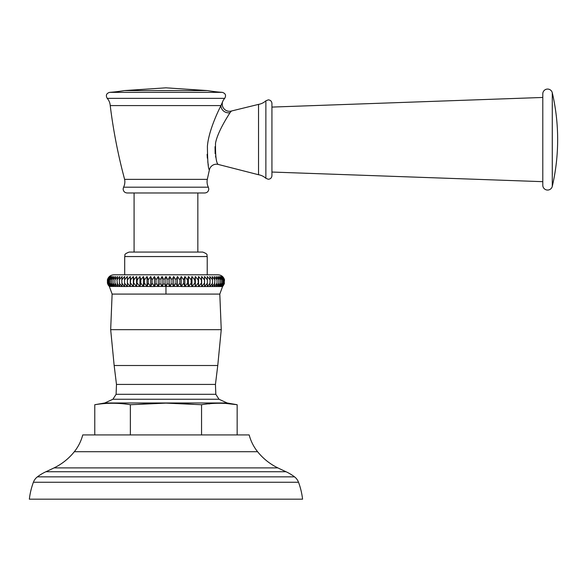 <?xml version="1.0" encoding="UTF-8"?>
<svg xmlns="http://www.w3.org/2000/svg" width="587" height="587" viewBox="0 0 587 587"><rect width="100%" height="100%" fill="white"/><g stroke="black" fill="none" stroke-linecap="round" stroke-linejoin="round"><path stroke-width="0.88" d="M257.59 451.711A58.81 58.81 0 0 0 277.871 467.898A433.125 433.125 0 0 0 286.038 471.75A44.986 44.986 0 0 1 294.527 476.849A12.033 12.033 0 0 1 298.519 482.243A73.126 73.126 0 0 1 302.576 499.17L29.35 499.17A73.126 73.126 0 0 1 33.4 482.243A12.033 12.033 0 0 1 37.399 476.849A44.986 44.986 0 0 1 45.889 471.75A433.125 433.125 0 0 0 54.055 467.898A58.81 58.81 0 0 0 74.336 451.711A44.986 44.986 0 0 0 82.745 434.923L249.174 434.923A44.986 44.986 0 0 0 257.59 451.711L74.336 451.711M201.554 434.923L201.554 404.722C213.426 402.77 225.291 402.77 237.155 404.722L226.516 403.526M237.155 434.923L237.155 404.722L227.14 402.983L104.78 402.983L94.771 404.722C106.636 402.77 118.501 402.77 130.365 404.722L165.96 403.115L201.554 404.722M130.365 434.923L130.365 404.722M94.771 434.923L94.771 404.722M193.813 404.34L179.497 403.482M151.475 403.533L138.106 404.34M209.97 403.775L208.803 403.922M169.819 286.529L167.963 283.147L167.963 279.852L169.819 276.499L169.819 286.529L173.774 286.434L173.664 276.499L171.954 279.852L169.819 276.499M224.036 284.475L224.505 279.852L222.502 276.499L224.505 279.852L222.37 276.499L224.227 279.852L221.974 276.499L223.684 279.852L221.321 276.499L222.869 279.852L220.404 276.499L221.791 279.852L219.237 276.499L220.455 279.852L217.821 276.499L218.856 279.852L216.163 276.499L217.021 279.852L214.27 276.499L214.937 279.852L212.156 276.499L212.633 279.852L209.823 276.499L210.109 279.852L207.284 276.499L207.38 279.852L204.555 276.499L204.459 279.852L201.642 276.499L201.356 279.852L198.567 276.499L198.09 279.852L195.339 276.499L194.671 279.852L191.971 276.499L191.12 279.852L188.486 276.499L187.451 279.852L184.898 276.499L183.68 279.852L181.214 276.499L179.827 279.852L179.827 283.147L177.465 286.529L175.917 283.147L175.917 279.852L173.664 276.499M179.827 283.147L181.214 286.529L222.502 286.529L223.53 285.363M167.963 283.147L165.857 286.434L165.96 276.499L163.964 279.852L162.1 276.499L162.1 286.529L159.972 283.147L159.972 279.852L158.263 276.499L156.01 279.852L154.454 276.499L152.092 279.852L150.705 276.499L148.24 279.852L147.029 276.499L144.475 279.852L143.433 276.499L140.807 279.852L139.948 276.499L137.255 279.852L136.58 276.499L133.836 279.852L133.594 277.629M167.963 279.852L165.96 276.499M163.964 283.147L162.195 286.434L165.857 286.434L163.964 283.147L163.964 279.852M136.742 276.969L136.918 277.651M133.836 279.852L133.352 286.529L133.352 276.499L130.571 279.852L130.343 276.925M130.351 276.983L130.424 277.644M130.483 278.297L130.534 279.141M130.571 279.852L130.277 286.529L130.277 276.499L127.467 279.852L127.423 277.798M109.417 276.499L107.421 279.852L109.417 276.499M127.467 279.852L127.372 286.529L127.372 276.499L124.539 279.852L124.642 276.499L121.81 279.852L122.103 276.499L119.286 279.852L119.77 276.499L116.982 279.852L117.649 276.499L114.905 279.852L115.756 276.499L113.064 279.852L114.098 276.499L111.471 279.852L112.682 276.499L110.129 279.852L111.515 276.499L109.05 279.852L110.605 276.499L108.235 279.852L109.945 276.499L107.692 279.852L109.549 276.499L107.421 279.852L107.421 283.147L108.081 284.849M162.1 276.499L159.972 279.852M148.24 283.147L147.088 286.434L150.705 286.529L148.24 283.147L148.24 279.852M108.397 285.363L109.549 286.529L107.421 283.147L109.321 286.434L112.117 294.087L219.802 294.087L222.605 286.434L224.505 283.147L222.48 286.434L224.227 283.147L224.227 279.852M109.453 286.434L107.692 283.147L107.692 279.852M107.692 283.147L109.835 286.434L127.372 286.529M109.461 286.434L108.235 283.147L108.235 279.852M108.235 283.147L110.481 286.434M110.525 286.434L109.05 283.147L109.05 279.852M109.05 283.147L111.391 286.434M111.449 286.434L110.129 283.147L110.129 279.852M110.129 283.147L112.557 286.434M112.623 286.434L111.471 283.147L111.471 279.852M111.471 283.147L113.966 286.434M114.047 286.434L113.064 283.147L113.064 279.852M113.064 283.147L115.624 286.434M115.712 286.434L114.905 283.147L114.905 279.852M114.905 283.147L117.51 286.434M117.62 286.434L116.982 279.852M116.982 283.147L119.623 286.434M119.748 286.434L119.286 279.852M119.286 283.147L121.957 286.434M122.089 286.434L121.81 279.852M121.81 283.147L124.495 286.434M124.635 286.434L124.539 279.852M124.539 283.147L127.225 286.434M130.277 286.529L127.467 283.147M133.352 286.529L130.571 283.147M136.58 276.499L136.58 286.529L133.836 283.147M136.58 286.529L137.255 279.852M139.948 276.499L139.948 286.529L137.255 283.147M139.948 286.529L140.807 283.147L140.807 279.852M143.433 276.499L143.433 286.529L140.807 283.147M143.433 286.529L144.475 283.147L144.475 279.852M147.029 276.499L147.029 286.529L144.475 283.147M150.705 276.499L150.705 286.529L154.454 286.529L154.454 276.499M150.778 286.434L152.092 283.147L152.092 279.852M152.092 283.147L154.337 286.434M154.454 286.529L156.01 283.147L156.01 279.852M158.263 276.499L158.263 286.529L156.01 283.147M159.972 283.147L158.263 286.529M127.372 286.434L130.138 286.434M179.827 279.852L177.465 276.499L175.917 279.852M204.547 286.434L204.459 279.816M204.525 277.042L204.555 286.529M201.627 286.434L201.363 279.603M201.378 279.295L201.444 278.297M202.742 252.065C209.324 254.611 206.162 255.184 207.226 256.548L124.701 256.548C125.757 255.184 122.602 254.611 129.177 252.065L202.742 252.065L134.085 252.065L134.085 192.976M127.108 192.976L204.819 192.976C207.226 192.734 208.554 191.413 208.796 188.999L208.356 187.202L123.564 187.202L123.131 188.999C123.373 191.413 124.693 192.734 127.108 192.976M231.439 111.016A7.22 7.22 -107.6 0 1 223.097 100.663L220.939 105.579C219.34 108.889 208.745 129.734 207.402 146.251C207.563 161.44 208.231 169.291 209.398 169.812A7.22 7.22 138.6 0 1 218.269 164.448C216.295 163.355 215.378 156.311 215.51 143.309C217.491 131.818 228.49 115.221 230.023 112.667L231.439 111.016L258.537 104.383A14.433 14.433 180 0 0 265.874 100.81L265.874 178.316L268.318 179.27C270.512 179.05 271.715 177.846 271.935 175.652L271.935 103.473C271.715 101.28 270.512 100.076 268.318 99.856L265.874 100.81M220.33 106.841L220.939 105.579L110.224 105.579C113.284 130.395 118.082 154.99 124.613 179.351L207.314 179.351L209.398 169.812M208.348 165.218L207.776 161.836M207.343 158.211L207.116 154.308M216.39 115.382L216.867 114.304M215.943 157.837L215.524 156.003M215.158 153.779L215.025 146.691M217.293 136.844L218.76 133.11M258.537 104.383L258.537 174.735L218.269 164.448M542.792 97.457L271.935 107.083M542.792 181.669L271.935 172.042M542.792 93.847L542.792 185.279A4.813 4.813 0 0 0 552.286 186.365A206.917 206.917 0 0 0 552.286 92.761A4.813 4.813 0 0 0 542.792 93.847M224.711 98.352C226.347 95.358 225.533 93.355 222.26 92.35L109.666 92.35C106.394 93.355 105.572 95.358 107.216 98.352L224.711 98.352A12.033 12.033 -90 0 0 223.097 100.663M124.429 90.581A153.985 153.985 90 0 1 109.666 92.35L222.26 92.35A153.985 153.985 -90 0 1 207.497 90.581L165.96 87.83L124.429 90.581L207.497 90.581M224.227 283.147L222.091 286.434M222.062 286.434L223.684 283.147L223.684 279.852M223.684 283.147L221.438 286.434M221.402 286.434L222.869 283.147L222.869 279.852M222.869 283.147L220.529 286.434M220.477 286.434L221.791 283.147L221.791 279.852M221.791 283.147L219.369 286.434M219.303 286.434L220.455 283.147L220.455 279.852M220.455 283.147L217.953 286.434M217.872 286.434L218.856 283.147L218.856 279.852M218.856 283.147L216.302 286.434M216.207 286.434L217.021 283.147L217.021 279.852M217.021 283.147L214.409 286.434M214.306 286.434L214.937 279.852M214.937 283.147L212.296 286.434M212.178 286.434L212.633 279.852M212.633 283.147L209.963 286.434M209.838 286.434L210.109 279.852M210.109 283.147L207.431 286.434M207.292 286.434L207.38 279.852M207.38 283.147L204.702 286.434M204.459 283.147L201.789 286.434M201.642 276.499L201.642 286.529M201.356 283.147L198.707 286.434M198.567 276.499L198.567 286.529M198.545 286.434L198.09 279.852M198.09 283.147L195.478 286.434M195.339 276.499L195.339 286.529M195.302 286.434L194.671 279.852M194.671 283.147L192.11 286.434M191.971 276.499L191.971 286.529M191.927 286.434L191.12 283.147L191.12 279.852M191.12 283.147L188.625 286.434M188.486 276.499L188.486 286.529M188.434 286.434L187.451 283.147L187.451 279.852M187.451 283.147L185.03 286.434M184.898 276.499L184.898 286.529M184.832 286.434L183.68 283.147L183.68 279.852M183.68 283.147L181.339 286.434M181.214 276.499L181.214 286.529M177.465 276.499L177.465 286.529M175.917 283.147L173.774 286.434L177.384 286.434M173.576 286.434L171.954 283.147L171.954 279.852M171.954 283.147L169.929 286.434M298.519 482.243L33.4 482.243M294.527 476.849L37.399 476.849M286.038 471.75L45.889 471.75M277.871 467.898L54.055 467.898M112.895 399.255L219.024 399.255L215.825 394.31L116.094 394.31L112.895 399.255L104.78 402.983M116.483 384.426L215.444 384.426L217.762 365.51L114.157 365.51L116.483 384.426L116.094 394.31M114.157 365.51L110.672 329.674L221.248 329.674L217.762 365.51M177.59 286.434L181.148 286.434M165.96 294.087L165.96 286.529M166.062 286.434L169.724 286.434M130.292 286.434L133.212 286.434M133.381 286.434L136.441 286.434M136.617 286.434L139.809 286.434M139.992 286.434L143.301 286.434M143.485 286.434L146.897 286.434M154.535 286.434L158.145 286.434M158.351 286.434L161.997 286.434M207.314 179.351A12.033 12.033 -90 0 0 208.356 187.202M124.613 179.351A12.033 12.033 90 0 1 123.564 187.202M220.939 105.579A7.22 6.677 -152.5 0 0 230.023 112.667M110.224 105.579A12.033 12.033 90 0 0 107.216 98.352M258.537 174.735A14.433 14.433 0 0 1 265.874 178.316M552.286 92.761L552.286 186.365M227.14 402.983L219.024 399.255M215.825 394.31L215.444 384.426M221.248 329.674L219.802 294.087M224.535 279.852C223.508 276.668 221.321 274.98 217.975 274.782L113.944 274.782C110.605 274.98 108.419 276.668 107.384 279.852M110.672 329.674L112.117 294.087M124.701 256.548L124.701 274.782M207.226 256.548L207.226 274.782M197.841 192.976L197.841 252.065"/></g></svg>
